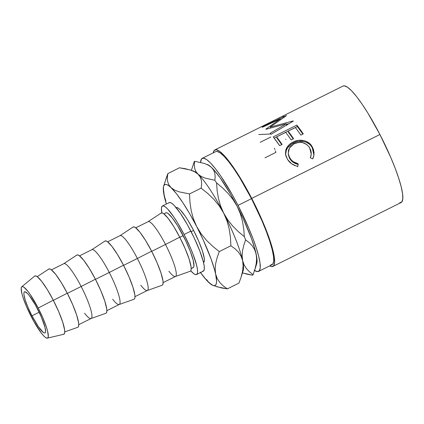 <?xml version="1.0" encoding="UTF-8"?>
<svg xmlns="http://www.w3.org/2000/svg" width="424" height="424" viewBox="0 0 424 424"><rect width="100%" height="100%" fill="white"/><g stroke="black" fill="none" stroke-linecap="round" stroke-linejoin="round"><path stroke-width="0.64" d="M37.513 308.926A22.97 4.028 63.5 0 1 44.992 332.935A22.97 4.028 63.5 0 1 31.986 315.827L39.167 312.244L31.986 315.827L38.282 326.549L43.391 332.496L44.509 333.004L45.251 332.723L45.591 331.658L45.018 327.376L41.324 316.972L35.415 305.02L29.277 295.549L27.555 293.541L24.989 291.744L24.248 292.03L23.908 293.09L23.988 294.897L25.366 300.431L28.175 307.776L31.986 315.827A22.97 4.028 63.5 0 1 24.507 291.818A22.97 4.028 63.5 0 1 37.513 308.926M175.923 207.924L176.914 207.548L178.398 208.232L180.333 209.944L185.214 216.155L187.975 220.422L193.614 230.455L191.139 231.684L193.614 230.455A30.629 5.369 -116.5 0 0 176.267 207.643L176.193 207.681M270.74 264.889L272.78 264.115L273.708 261.189L273.491 256.223L272.139 249.413L269.696 241.012L266.267 231.356L261.979 220.803L251.506 198.671A63.165 11.077 -116.5 0 0 215.731 151.622L202.237 158.348A63.165 11.077 63.5 0 1 238.012 205.396L251.506 198.671L239.873 177.979L234.175 169.187L228.854 161.883L224.111 156.366L220.13 152.836L217.056 151.432L215.684 151.649M254.177 270.21L257.246 271.614L259.287 270.835L260.214 267.91L259.997 262.944L258.645 256.133L256.202 247.738L252.773 238.081L248.485 227.529L238.012 205.396A63.165 11.077 63.5 0 1 258.576 271.418L272.07 264.698A63.165 11.077 -116.5 0 0 251.506 198.671L238.012 205.396L232.23 194.658L220.687 175.907L215.36 168.609L210.617 163.086L206.636 159.557L203.562 158.157L201.527 158.931L200.563 162.366A63.165 11.077 63.5 0 1 202.237 158.348M399.742 202.736L401.841 201.935L402.8 198.92L402.577 193.805L401.184 186.788L398.666 178.138L395.136 168.185L390.716 157.315L379.925 134.509A65.079 11.411 -116.5 0 0 343.064 86.035L214.873 149.911A65.079 11.411 63.5 0 1 251.734 198.384L379.925 134.509L367.942 113.192L362.075 104.129L356.589 96.608L351.703 90.922L347.595 87.286L344.436 85.839L343.016 86.061M272.924 266.41A65.079 11.411 63.5 0 1 269.611 265.922L271.556 266.611L273.655 265.811L274.609 262.795L274.386 257.681L272.992 250.663L270.48 242.009L266.945 232.061L257.389 209.816L251.734 198.384A65.079 11.411 63.5 0 1 272.924 266.41L401.115 202.54A65.079 11.411 -116.5 0 0 379.925 134.509L251.734 198.384L239.751 177.068L233.884 168.005L228.398 160.484L223.512 154.797L219.409 151.156L216.245 149.714L214.147 150.515L213.272 152.847A65.079 11.411 63.5 0 1 214.873 149.911M286.226 123.829L266.023 129.278A65.079 11.411 -116.5 0 0 265.853 129.145L280.211 118.953L262.567 127.2A65.079 11.411 -116.5 0 0 262.032 127.057L286.444 115.524A65.079 11.411 63.5 0 1 286.529 115.556L270.173 127.094L293.233 120.935A65.079 11.411 63.5 0 1 293.36 121.073L271.069 134.307A65.079 11.411 -116.5 0 0 270.168 133.295L286.226 123.829L286.82 125.393L286.226 123.829L270.168 133.295A65.079 11.411 -116.5 0 1 271.069 134.307L293.36 121.073A65.079 11.411 -116.5 0 0 293.233 120.935L270.173 127.094L270.528 127.947L270.173 127.094L286.529 115.556A65.079 11.411 -116.5 0 0 286.444 115.524L262.032 127.057A65.079 11.411 -116.5 0 1 262.567 127.2L280.211 118.953L265.853 129.145A65.079 11.411 -116.5 0 1 266.023 129.278L286.226 123.829M273.215 136.878L296.832 125.112A65.079 11.411 63.5 0 1 303.282 133.905L300.86 135.113A65.079 11.411 -116.5 0 0 295.385 127.555L288.119 131.175A65.079 11.411 63.5 0 1 293.599 138.733L291.177 139.941A65.079 11.411 -116.5 0 0 285.697 132.383L276.618 136.91A65.079 11.411 63.5 0 1 282.093 144.467L279.67 145.671A65.079 11.411 -116.5 0 0 273.215 136.878L279.67 145.671L282.093 144.467A65.079 11.411 -116.5 0 0 276.618 136.91L285.697 132.383A65.079 11.411 -116.5 0 1 291.177 139.941L293.599 138.733A65.079 11.411 -116.5 0 0 288.119 131.175L295.385 127.555A65.079 11.411 -116.5 0 1 300.86 135.113L303.282 133.905L296.832 125.112L273.215 136.878M313.082 158.147L312.737 158.883L310.331 157.792L311.115 155.269L311.248 152.661L310.734 150.123L309.085 146.895L306.844 144.621L302.932 142.74L300.717 142.385L298.443 142.459L294.108 143.8L290.546 146.402L288.521 149.99L288.272 153.992L289.253 156.938L291.288 159.943L293.265 161.692L298.22 163.823L297.802 166.325L296.164 165.964L291.659 163.818L287.764 159.758L286.115 156.541L285.453 153.886L285.818 149.895L286.836 147.605L289.051 144.838L293.17 142.035L298.459 140.365L303.939 140.63L306.473 141.478L308.751 142.819L310.649 144.589L312.541 147.382L313.453 149.55L314.041 152.656L313.813 155.841L313.082 158.147M196.572 274.514L203.319 271.153A38.282 6.71 -116.5 0 0 190.853 231.138A38.282 6.71 -116.5 0 0 169.171 202.624L162.424 205.984A38.282 6.71 63.5 0 1 184.106 234.499L190.853 231.138L184.106 234.499A38.282 6.71 63.5 0 1 196.572 274.514A38.282 6.71 63.5 0 1 190.747 270.841L193.906 273.782L195.766 274.63L197.001 274.158L197.563 272.388L197.43 269.378L196.614 265.249L193.053 254.31L190.456 247.913L184.106 234.499L177.057 221.959L173.607 216.627L167.507 208.857L165.09 206.721L163.229 205.868L161.994 206.34L161.433 208.115L161.851 212.848A38.282 6.71 63.5 0 1 162.424 205.984M63.192 334.319L64.241 333.916L64.718 332.411L64.607 329.851L62.651 322.017L58.676 311.608L53.281 300.203A32.542 5.703 -116.5 0 0 34.651 276.098L21.772 286.788A28.71 5.035 63.5 0 1 38.208 308.062L53.281 300.203L47.287 289.544L41.61 281.255L37.116 276.591L35.537 275.87L34.487 276.268M47.355 338.145L63.653 334.298A32.542 5.703 -116.5 0 0 53.281 300.203L38.208 308.062A28.71 5.035 63.5 0 1 47.355 338.145A28.71 5.035 63.5 0 1 31.291 316.691A28.71 5.035 63.5 0 1 21.772 286.788M77.74 327.296L78.244 326.941L78.721 325.431L78.61 322.876L76.659 315.037L72.679 304.628L67.284 293.228L53.35 300.34L67.284 293.228A32.542 5.703 -116.5 0 0 48.749 269.049L37.222 276.671M105.852 313.288L106.355 312.933L106.837 311.423L106.726 308.868L104.77 301.035L100.795 290.62L95.4 279.22L81.164 286.486L95.4 279.22A32.542 5.703 -116.5 0 0 76.861 255.041L63.717 263.733A30.629 5.369 63.5 0 1 81.164 286.486L67.358 293.366L81.164 286.486A30.629 5.369 -116.5 0 0 63.817 263.675L51.437 269.844M133.968 299.28L134.472 298.925L134.949 297.415L134.837 294.86L132.882 287.027L128.907 276.612L123.511 265.212L109.275 272.478L123.511 265.212A32.542 5.703 -116.5 0 0 104.977 241.033L91.828 249.725A30.629 5.369 63.5 0 1 109.275 272.478L95.469 279.358L109.275 272.478A30.629 5.369 -116.5 0 0 91.928 249.667L79.548 255.836M162.079 285.273L162.583 284.917L163.06 283.407L162.948 280.852L160.998 273.019L157.018 262.604L151.622 251.204L137.387 258.47L151.622 251.204A32.542 5.703 -116.5 0 0 133.088 227.026L119.939 235.718A30.629 5.369 63.5 0 1 137.387 258.47L123.58 265.35L137.387 258.47A30.629 5.369 -116.5 0 0 120.04 235.659L107.659 241.828M190.191 271.265L190.694 270.909L191.176 269.399L191.06 266.844L189.109 259.011L185.129 248.597L179.734 237.196L165.498 244.463L179.734 237.196A32.542 5.703 -116.5 0 0 161.2 213.018L148.056 221.71A30.629 5.369 63.5 0 1 165.498 244.463L151.697 251.342L165.498 244.463A30.629 5.369 -116.5 0 0 148.156 221.651L135.77 227.821M191.203 268.636L193.159 267.661A30.629 5.369 -116.5 0 0 183.184 235.649L179.808 237.334L183.184 235.649A30.629 5.369 -116.5 0 0 165.842 212.837L163.887 213.813M163.092 282.644L175.472 276.474A30.629 5.369 -116.5 0 0 165.498 244.463A30.629 5.369 63.5 0 1 175.366 276.517L190.217 271.254A32.542 5.703 -116.5 0 0 179.734 237.196L173.745 226.538L168.068 218.243L163.574 213.585L161.989 212.859L160.94 213.261M175.366 276.517A30.629 5.369 63.5 0 1 168.879 271.206M134.975 296.652L147.361 290.482A30.629 5.369 -116.5 0 0 137.387 258.47A30.629 5.369 63.5 0 1 147.25 290.525L162.106 285.262A32.542 5.703 -116.5 0 0 151.622 251.204L145.633 240.546L139.957 232.251L135.457 227.593L133.878 226.867L132.829 227.269M147.25 290.525A30.629 5.369 63.5 0 1 140.763 285.214M106.864 310.659L119.245 304.49A30.629 5.369 -116.5 0 0 109.275 272.478A30.629 5.369 63.5 0 1 119.139 304.533L133.995 299.27A32.542 5.703 -116.5 0 0 123.511 265.212L117.517 254.554L111.841 246.259L107.346 241.601L105.767 240.874L104.717 241.277M119.139 304.533A30.629 5.369 63.5 0 1 112.652 299.222M78.753 324.667L91.133 318.498A30.629 5.369 -116.5 0 0 81.164 286.486A30.629 5.369 63.5 0 1 91.028 318.541L105.878 313.278A32.542 5.703 -116.5 0 0 95.4 279.22L89.406 268.562L83.729 260.267L79.235 255.608L77.656 254.882L76.601 255.285M91.028 318.541A30.629 5.369 63.5 0 1 84.54 313.23M64.745 331.902L77.767 327.286A32.542 5.703 -116.5 0 0 67.284 293.228L61.295 282.57L55.618 274.275L51.124 269.616L49.539 268.89L48.49 269.293M38.208 308.062L42.967 318.122L46.476 327.307L47.583 331.123L48.299 336.476L47.875 337.806L46.947 338.161L45.554 337.525L43.741 335.919L41.589 333.407L33.92 321.567L26.532 306.626L23.023 297.441L21.916 293.625L21.2 288.272L21.624 286.942L22.546 286.587L23.945 287.228L27.91 291.341L30.332 294.659L38.208 308.062M165.498 213.124L166.484 212.747L167.973 213.426L172.202 217.814L177.545 225.616L185.845 241.028L190.344 251.496L193.19 260.251L193.953 265.959L193.503 267.38L192.512 267.756M202.513 271.27L203.748 270.798L204.31 269.028L204.177 266.018L203.361 261.889L199.799 250.944L194.181 237.864L187.35 224.63L180.354 213.267L174.253 205.497L171.837 203.356L169.976 202.508L168.741 202.979M258.576 271.418A63.165 11.077 63.5 0 1 254.575 270.48M256.711 263.76L257.05 260.919L256.812 257.771L254.978 249.339L251.474 238.558L243.63 219.627L237.191 206.414L230.29 193.784L220.104 177.773L214.094 170.119L211.481 167.416L209.196 165.519L204.405 163.457L208.348 165.174L211.481 167.416A56.36 9.879 -116.5 0 0 207.246 164.459M191.367 170.342L194.176 161.846A64.019 11.225 63.5 0 1 194.632 161.279A64.019 11.225 -116.5 0 0 194.176 161.846L192.342 167.374M193.015 170.999L193.015 170.999A56.36 9.879 63.5 0 1 197.987 174.137L195.862 171.45L194.669 168.355L194.309 164.925L194.632 161.279L204.405 163.457L208.348 165.174L211.481 167.416L213.611 170.098L214.804 173.193L215.164 176.623L214.841 180.274A64.019 11.225 63.5 0 1 216.563 182.887L222.616 187.949L228.218 193.561L233.115 199.693L237.191 206.414A56.36 9.879 -116.5 0 0 211.481 167.416L213.611 170.098L214.804 173.193L215.164 176.623L214.841 180.274L205.068 178.096L201.119 176.373L197.987 174.137L195.862 171.45L194.669 168.355L194.309 164.925L194.632 161.279L204.405 163.457M254.983 269.102L253.144 274.646A64.019 11.225 63.5 0 1 252.688 275.213A64.019 11.225 -116.5 0 0 253.144 274.646L249.503 271.848L246.439 268.636L244.097 264.915L242.623 260.612L242.125 255.889L242.539 250.785L243.752 245.395L245.591 239.852L249.238 242.65L252.296 245.862L254.638 249.582L256.112 253.886L256.61 258.608L256.197 263.712L254.983 269.102L253.144 274.646L249.503 271.848L246.439 268.636L244.097 264.915L242.623 260.612A56.36 9.879 63.5 0 1 242.464 271.763L242.464 271.763M254.432 270.941L256.716 263.739A56.36 9.879 -116.5 0 0 256.112 253.886A56.36 9.879 -116.5 0 0 237.191 206.414L240.318 213.664L242.454 221.164L243.742 228.859L244.325 236.672L238.272 231.605L232.67 225.997L227.773 219.865L223.697 213.139L220.57 205.894L218.434 198.395L217.146 190.694L216.563 182.887L222.616 187.949L228.218 193.561L233.115 199.693L237.191 206.414L240.318 213.664L242.454 221.164L243.742 228.859L244.325 236.672A64.019 11.225 63.5 0 1 245.591 239.852L249.238 242.65L252.296 245.862L254.638 249.582L256.112 253.886M242.857 273.014L252.688 275.213L247.515 274.301L242.459 272.871M216.563 182.887A64.019 11.225 -116.5 0 0 214.841 180.274L205.068 178.096L201.119 176.373L197.987 174.137A56.36 9.879 63.5 0 1 223.697 213.139L220.57 205.894L218.434 198.395L217.146 190.694L216.563 182.887M240.938 277.667L243.222 270.464A56.36 9.879 -116.5 0 0 242.623 260.612A56.36 9.879 -116.5 0 0 223.697 213.139A56.36 9.879 63.5 0 1 242.623 260.612L242.125 255.889L242.539 250.785L243.752 245.395L245.591 239.852A64.019 11.225 -116.5 0 0 244.325 236.672L238.272 231.605L232.67 225.997L227.773 219.865L223.697 213.139A56.36 9.879 -116.5 0 0 197.987 174.137A56.36 9.879 -116.5 0 0 193.752 171.185L191.144 170.263L194.574 171.747L197.987 174.137L200.239 177.047L201.416 180.428L201.649 184.17L201.135 188.145L207.76 193.455L213.908 199.386L219.272 205.916L223.697 213.139L227.026 220.957L229.209 229.055L230.439 237.387L230.889 245.793L234.949 248.692L238.368 252.052L240.991 255.995L242.623 260.612L243.116 265.71L242.56 271.249L241.118 277.089L238.982 283.084L227.365 288.876L238.982 283.084L241.118 277.089M243.116 265.71L242.623 260.612L240.991 255.995L238.368 252.052L234.949 248.692L230.889 245.793L219.272 251.58L230.889 245.793L230.439 237.387L229.209 229.055L227.026 220.957L223.697 213.139L219.272 205.916L213.908 199.386L207.76 193.455L201.135 188.145L189.517 193.932L201.135 188.145L201.649 184.17L201.416 180.428L200.239 177.047L197.987 174.137L194.574 171.747L190.228 169.955L179.474 167.787L167.856 173.58L179.474 167.787L185.145 168.673L191.144 170.263M213.087 285.479L221.678 287.986L227.365 288.876L223.31 285.972L219.886 282.612L217.263 278.674L215.636 274.058A56.36 9.879 63.5 0 1 213.087 285.479A56.36 9.879 63.5 0 1 208.847 282.527L212.201 284.886M216.547 286.688L227.365 288.876L223.31 285.972L219.886 282.612L217.263 278.674L215.636 274.058L215.138 268.959L215.694 263.415L217.141 257.58L219.272 251.58L212.652 246.27L206.504 240.339L201.14 233.809L196.709 226.586L193.381 218.773L191.198 210.67L189.968 202.338L189.517 193.932L178.758 191.765L174.418 189.978L171.005 187.583L168.752 184.679L167.575 181.292L167.342 177.55L167.856 173.58L165.726 179.559M164.215 196.052A56.36 9.879 63.5 0 1 163.616 186.2A56.36 9.879 63.5 0 1 171.005 187.583L168.715 185.691L166.791 184.641L165.265 184.451L164.157 185.129L163.494 186.661L163.521 192.173L166.362 204.024A56.36 9.879 63.5 0 1 164.215 196.052L163.722 190.869L164.215 196.058L165.816 200.605M206.573 279.564L208.847 282.527A56.36 9.879 63.5 0 1 200.51 272.553M167.342 177.55L167.856 173.58L163.616 186.2M200.229 272.166L206.239 279.819L211.136 284.419L213.06 285.469L214.586 285.659L215.694 284.981L216.357 283.449L216.574 281.086L215.636 274.058L214.502 269.51L210.993 258.73L203.149 239.799L196.709 226.586A56.36 9.879 63.5 0 1 215.636 274.058L215.138 268.959L215.694 263.415L217.141 257.58L219.272 251.58L212.652 246.27L206.504 240.339L201.14 233.809L196.709 226.586L189.809 213.956L182.919 202.757L176.501 193.763L171.005 187.583A56.36 9.879 63.5 0 1 196.709 226.586L193.381 218.773L191.198 210.67L189.968 202.338L189.517 193.932L178.758 191.765L174.418 189.978L171.005 187.583L168.752 184.679L167.575 181.292M193.614 230.455L198.692 241.187L202.434 250.982L204.273 258.359L204.379 260.765L203.584 262.467A30.629 5.369 -116.5 0 0 193.614 230.455M311.227 154.474L310.453 157.845L311.211 154.686M309.668 147.785L311.237 154.288L310.331 157.792L312.737 158.883L313.961 154.956L312.159 146.699C308.942 140.418 299.757 138.415 293.17 142.035C289.968 143.582 287.679 145.782 286.306 148.623L285.474 154.034L287.35 159.095C289.619 162.975 293.101 165.387 297.802 166.325L298.22 163.823C294.442 162.954 291.622 160.966 289.762 157.871L288.214 153.599L289.433 147.902L294.108 143.8C300.658 141.097 305.847 142.422 309.668 147.785M288.214 153.599L289.809 158.661C291.611 161.666 294.389 163.574 298.13 164.374L293.238 162.35L291.293 160.664L289.316 157.749L288.341 154.654M297.998 165.106L297.775 166.319M285.559 154.537L286.502 149.656L286.306 148.623L286.502 149.656C287.901 146.863 290.207 144.69 293.408 143.137L293.17 142.035L293.408 143.137C300.017 139.533 309.038 141.356 312.202 147.483L313.94 155.105L313.993 153.281L312.907 148.829M297.685 166.823L298.13 164.374M312.589 148.172L310.734 145.443L308.873 143.731L305.826 142.125L304.125 141.643L298.687 141.446L295.973 142.082L291.219 144.404L287.689 147.695L285.999 150.902L285.58 154.808M288.569 132.569L288.119 131.175L288.569 132.569A63.165 11.077 63.5 0 1 293.212 138.924A63.165 11.077 -116.5 0 0 288.569 132.569M277.063 138.298L276.618 136.91L277.063 138.298A63.165 11.077 63.5 0 1 281.706 144.658A63.165 11.077 -116.5 0 0 277.063 138.298M274.164 138.076L297.309 126.543L296.832 125.112L297.309 126.543L302.9 134.095A63.165 11.077 -116.5 0 0 297.309 126.543L274.164 138.076M280.487 119.568L280.211 118.953L280.487 119.568M286.417 124.322L288.945 123.675L286.417 124.322M262.981 125.939L273.019 121.116C280.375 117.013 283.847 115.492 283.439 116.552M279.649 117.676L264.671 125.117M258.788 134.535L270.448 134.016M260.182 142.305L270.825 137.005M285.659 139.104L285.924 139.427M274.9 149.545L274.514 148.252M275.356 150.886A65.079 11.411 -116.5 0 0 275.897 152.391L265 157.818M264.666 125.117L279.681 117.66M278.08 118.418L266.601 124.137"/></g></svg>
